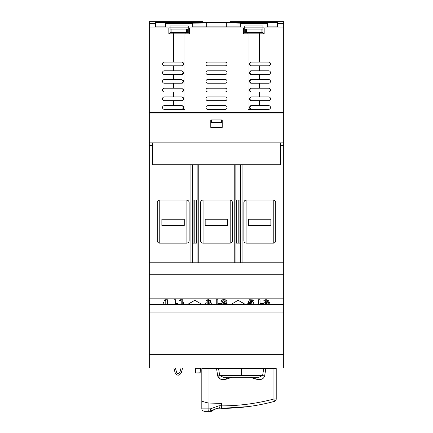 <?xml version="1.0" encoding="UTF-8"?>
<svg xmlns="http://www.w3.org/2000/svg" width="433" height="433" viewBox="0 0 433 433"><rect width="100%" height="100%" fill="white"/><g stroke="black" fill="none" stroke-linecap="round" stroke-linejoin="round"><path stroke-width="0.65" d="M149.309 262.788L149.309 112.981L283.691 112.981L283.691 142.841L280.579 142.841L280.579 164.74L152.421 164.74L152.421 142.841L149.309 142.841L283.691 142.841L283.691 274.733L149.309 274.733L149.309 262.788L283.691 262.788M243.871 202.563L243.871 240.64A2.49 2.49 0 0 0 246.361 243.13L273.239 243.13A2.49 2.49 0 0 0 275.729 240.64L275.729 202.563A2.49 2.49 0 0 0 273.239 200.078L246.361 200.078A2.49 2.49 0 0 0 243.871 202.563M197.145 164.74L197.145 200.078L192.555 200.078L192.555 164.74M240.445 164.74L240.445 200.078L235.855 200.078L235.855 164.74M240.358 243.108L235.942 243.108L240.358 243.108L240.358 262.788M235.942 262.788L235.942 243.108M192.642 262.788L192.642 243.108L197.058 243.108L197.058 262.788M197.058 243.108L192.642 243.108M232.429 240.64L232.429 202.563A2.49 2.49 0 0 0 229.939 200.078L203.061 200.078A2.49 2.49 0 0 0 200.571 202.563L200.571 240.64A2.49 2.49 0 0 0 203.061 243.13L229.939 243.13A2.49 2.49 0 0 0 232.429 240.64M230.237 243.108L202.763 243.108M203.061 243.108L203.061 200.078M230.188 243.108L230.188 200.089M227.574 219.239L227.574 225.458L205.177 225.458L205.177 219.239L227.574 219.239M157.271 202.563L157.271 240.64A2.49 2.49 0 0 0 159.761 243.13L186.639 243.13A2.49 2.49 0 0 0 189.129 240.64L189.129 202.563A2.49 2.49 0 0 0 186.639 200.078L159.761 200.078A2.49 2.49 0 0 0 157.271 202.563M210.779 119.946L222.221 119.946L222.221 127.41L210.779 127.41L210.779 119.946M159.463 243.108L159.761 243.108L159.761 200.078M159.761 243.108L186.888 243.108L186.888 200.089M184.274 219.239L184.274 225.458L161.877 225.458L161.877 219.239L184.274 219.239M245.251 200.338L244.499 200.912M244.412 201.02L244.039 201.67M246.063 243.108L246.117 200.089M273.537 243.108L273.239 243.108L273.239 200.078M246.112 243.108L273.239 243.108M270.874 219.239L270.874 225.458L248.477 225.458L248.477 219.239L270.874 219.239M149.309 112.981L149.309 21.65L202.687 21.65L202.687 22.413M155.534 22.635L155.534 21.65L155.534 22.635L194.85 22.31L206.671 22.635L277.466 22.635L277.466 21.65L283.691 21.65L283.691 112.981M149.309 23.604L155.534 23.604L155.534 26.895L165.612 26.895L165.612 23.604L192.734 23.604L192.734 26.895L240.266 26.895L240.266 23.604L267.388 23.604L267.388 26.895L277.466 26.895L277.466 23.604L283.691 23.604M264.157 27.993L262.912 27.772L262.912 25.931L244.742 25.931L244.742 27.772L243.503 27.993L243.503 33.844L248.049 33.844L248.049 109.37L268.633 109.37A1.867 1.867 0 0 0 270.501 107.503A1.867 1.867 0 0 0 268.633 105.636L259.605 105.636L259.605 100.662L268.633 100.662A1.867 1.867 0 0 0 270.501 98.794A1.867 1.867 0 0 0 268.633 96.927L259.605 96.927L259.605 91.953L268.633 91.953A1.867 1.867 0 0 0 270.501 90.086A1.867 1.867 0 0 0 268.633 88.218L259.605 88.218L259.605 83.239L268.633 83.239A1.867 1.867 0 0 0 270.501 81.372A1.867 1.867 0 0 0 268.633 79.51L259.605 79.51L259.605 74.53L268.633 74.53A1.867 1.867 0 0 0 270.501 72.663A1.867 1.867 0 0 0 268.633 70.796L259.605 70.796L259.605 65.821L268.633 65.821A1.867 1.867 0 0 0 270.501 63.954A1.867 1.867 0 0 0 268.633 62.087L259.605 62.087L259.605 33.844L264.157 33.844L264.157 27.993L283.691 27.993M189.497 27.993L188.258 27.772L188.258 25.931L170.088 25.931L170.088 27.772L168.843 27.993L168.843 33.844L173.395 33.844L173.395 62.087L164.367 62.087A1.867 1.867 0 0 0 162.499 63.954A1.867 1.867 0 0 0 164.367 65.821L173.395 65.821L173.395 70.796L164.367 70.796A1.867 1.867 0 0 0 162.499 72.663A1.867 1.867 0 0 0 164.367 74.53L173.395 74.53L173.395 79.51L164.367 79.51A1.867 1.867 0 0 0 162.499 81.372A1.867 1.867 0 0 0 164.367 83.239L173.395 83.239L173.395 88.218L164.367 88.218A1.867 1.867 0 0 0 162.499 90.086A1.867 1.867 0 0 0 164.367 91.953L173.395 91.953L173.395 96.927L164.367 96.927A1.867 1.867 0 0 0 162.499 98.794A1.867 1.867 0 0 0 164.367 100.662L173.395 100.662L173.395 105.636L164.367 105.636A1.867 1.867 0 0 0 162.499 107.503A1.867 1.867 0 0 0 164.367 109.37L184.951 109.37L184.951 33.844L189.497 33.844L189.497 27.993L243.503 27.993M149.309 27.993L168.843 27.993M165.612 23.604L165.612 22.841L155.534 22.841L155.534 23.604M277.466 23.604L277.466 22.841L267.388 22.841L267.388 23.604M240.266 23.604L240.266 23.155L226.329 22.841L192.734 23.155L192.734 23.604M170.088 23.458L188.258 23.458L188.258 23.106L186.515 22.938L170.088 22.938L170.088 23.458L170.088 22.938M262.912 23.458L262.912 22.938L262.912 23.458L244.742 23.458L244.742 23.106L244.742 23.458M262.912 22.938L244.742 23.106M194.85 22.484C204.154 22.651 204.154 22.819 194.85 22.987C185.546 22.819 185.546 22.651 194.85 22.484C204.154 22.651 204.154 22.819 194.85 22.987C185.546 22.819 185.546 22.651 194.85 22.484M238.15 22.484C247.454 22.651 247.454 22.819 238.15 22.987C228.846 22.819 228.846 22.651 238.15 22.484C247.454 22.651 247.454 22.819 238.15 22.987C228.846 22.819 228.846 22.651 238.15 22.484M149.309 112.483L283.691 112.483M207.791 105.636L225.209 105.636A1.867 1.867 0 0 1 227.076 107.503A1.867 1.867 0 0 1 225.209 109.37L207.791 109.37A1.867 1.867 0 0 1 205.924 107.503A1.867 1.867 0 0 1 207.791 105.636M207.791 96.927L225.209 96.927A1.867 1.867 0 0 1 227.076 98.794A1.867 1.867 0 0 1 225.209 100.662L207.791 100.662A1.867 1.867 0 0 1 205.924 98.794A1.867 1.867 0 0 1 207.791 96.927M207.791 88.218L225.209 88.218A1.867 1.867 0 0 1 227.076 90.086A1.867 1.867 0 0 1 225.209 91.953L207.791 91.953A1.867 1.867 0 0 1 205.924 90.086A1.867 1.867 0 0 1 207.791 88.218M207.791 79.51L225.209 79.51A1.867 1.867 0 0 1 227.076 81.372A1.867 1.867 0 0 1 225.209 83.239L207.791 83.239A1.867 1.867 0 0 1 205.924 81.372A1.867 1.867 0 0 1 207.791 79.51M207.791 70.796L225.209 70.796A1.867 1.867 0 0 1 227.076 72.663A1.867 1.867 0 0 1 225.209 74.53L207.791 74.53A1.867 1.867 0 0 1 205.924 72.663A1.867 1.867 0 0 1 207.791 70.796M207.791 62.087L225.209 62.087A1.867 1.867 0 0 1 227.076 63.954A1.867 1.867 0 0 1 225.209 65.821L207.791 65.821A1.867 1.867 0 0 1 205.924 63.954A1.867 1.867 0 0 1 207.791 62.087M173.032 32.599L173.395 33.844L184.951 33.844L185.313 32.599L170.088 32.599L168.843 33.844M188.258 27.772L188.258 32.599L189.497 33.844M188.258 32.599L185.313 32.599M188.258 23.458L188.258 23.106M170.088 29.114L188.258 29.114M170.088 32.599L170.088 27.772M186.515 32.599L186.515 29.114M186.515 23.458L186.515 22.938M171.084 32.599L171.084 29.114M187.262 32.599L187.262 29.114M188.258 27.869L170.088 27.869M182.51 109.224A1.867 1.867 0 0 1 181.784 109.37C184.214 108.131 184.214 106.891 181.784 105.636L173.395 105.636M173.395 100.662L181.784 100.662C184.214 99.422 184.214 98.177 181.784 96.927L173.395 96.927M173.395 91.953L181.784 91.953L183.652 90.086L181.784 88.218L173.395 88.218M173.395 83.239L181.784 83.239L183.652 81.372L181.784 79.51L173.395 79.51M173.395 74.53L181.784 74.53L183.652 72.663L181.784 70.796L173.395 70.796M173.395 65.821L181.784 65.821C184.214 64.587 184.214 63.342 181.784 62.087L173.395 62.087M183.127 108.802A1.867 1.867 0 0 0 183.392 108.456M183.516 108.196A1.867 1.867 0 0 0 183.63 107.779M183.652 107.508A1.867 1.867 0 0 0 183.522 106.827M183.413 106.588A1.867 1.867 0 0 0 183.132 106.215M182.515 105.787A1.867 1.867 0 0 0 181.784 105.636M181.784 100.662A1.867 1.867 0 0 0 182.51 100.516M183.127 100.093A1.867 1.867 0 0 0 183.392 99.747M183.516 99.487A1.867 1.867 0 0 0 183.63 99.07M183.652 98.8A1.867 1.867 0 0 0 183.522 98.112M183.413 97.88A1.867 1.867 0 0 0 183.132 97.501M182.515 97.073A1.867 1.867 0 0 0 181.784 96.927M181.784 91.953A1.867 1.867 0 0 0 183.127 91.385M183.522 90.773A1.867 1.867 0 0 0 183.652 90.156M183.646 89.923A1.867 1.867 0 0 0 183.522 89.398M181.784 83.239A1.867 1.867 0 0 0 183.127 82.676M183.522 82.064A1.867 1.867 0 0 0 183.652 81.447M183.646 81.215A1.867 1.867 0 0 0 183.522 80.69M181.784 74.53A1.867 1.867 0 0 0 183.127 73.967M183.522 73.35A1.867 1.867 0 0 0 183.652 72.739M183.646 72.506A1.867 1.867 0 0 0 183.522 71.975M181.784 65.821A1.867 1.867 0 0 0 182.51 65.675M183.127 65.253A1.867 1.867 0 0 0 183.392 64.907M183.516 64.647A1.867 1.867 0 0 0 183.63 64.23M183.652 63.96A1.867 1.867 0 0 0 183.522 63.278M183.413 63.039A1.867 1.867 0 0 0 183.132 62.666M182.515 62.238A1.867 1.867 0 0 0 181.784 62.087M262.912 27.772L262.912 32.599L259.968 32.599L259.605 33.844L248.049 33.844L247.687 32.599L244.742 32.599L244.742 27.772M244.742 32.599L243.503 33.844M246.485 32.599L246.485 29.114M246.485 23.458L246.485 22.938M244.742 29.114L262.912 29.114M262.912 27.869L244.742 27.869M262.912 32.599L264.157 33.844M247.687 32.599L259.968 32.599M259.605 62.087L251.216 62.087L249.348 63.954L251.216 65.821L259.605 65.821M259.605 70.796L251.216 70.796L249.348 72.663L251.216 74.53L259.605 74.53M259.605 79.51L251.216 79.51L249.348 81.372L251.216 83.239L259.605 83.239M259.605 88.218L251.216 88.218L249.348 90.086L251.216 91.953L259.605 91.953M259.605 96.927L251.216 96.927L249.348 98.794L251.216 100.662L259.605 100.662M259.605 105.636L251.216 105.636L249.348 107.503L251.216 109.37A1.867 1.867 0 0 1 249.873 108.802M251.216 62.087A1.867 1.867 0 0 0 250.485 62.238M249.478 63.267A1.867 1.867 0 0 0 249.354 63.819M249.348 63.954A1.867 1.867 0 0 0 249.478 64.641M249.873 65.253A1.867 1.867 0 0 0 251.216 65.821M251.216 70.796A1.867 1.867 0 0 0 250.485 70.947M249.478 71.975A1.867 1.867 0 0 0 249.354 72.528M249.348 72.663A1.867 1.867 0 0 0 249.478 73.35M249.873 73.962A1.867 1.867 0 0 0 251.216 74.53M251.216 79.51A1.867 1.867 0 0 0 250.485 79.656M249.478 80.69A1.867 1.867 0 0 0 249.354 81.236M249.348 81.372A1.867 1.867 0 0 0 249.478 82.059M249.873 82.671A1.867 1.867 0 0 0 251.216 83.239M251.216 88.218A1.867 1.867 0 0 0 250.485 88.364M249.478 89.398A1.867 1.867 0 0 0 249.354 89.945M249.348 90.086A1.867 1.867 0 0 0 249.478 90.768M249.873 91.385A1.867 1.867 0 0 0 251.216 91.953M251.216 96.927A1.867 1.867 0 0 0 250.485 97.079M249.478 98.107A1.867 1.867 0 0 0 249.354 98.654M249.348 98.794A1.867 1.867 0 0 0 249.478 99.476M249.873 100.093A1.867 1.867 0 0 0 251.216 100.662M249.348 107.503A1.867 1.867 0 0 0 249.478 108.19M251.216 105.636A1.867 1.867 0 0 0 250.485 105.787M249.478 106.816A1.867 1.867 0 0 0 249.354 107.368M245.738 32.599L245.738 29.114M261.916 32.599L261.916 29.114M280.579 112.981L280.579 112.483M152.421 112.981L152.421 112.483M211.52 119.946L211.52 122.436L221.48 122.436L221.48 119.946M230.313 22.413L230.313 21.65L262.29 21.65L262.252 22.635M170.748 22.635L170.71 21.65M262.29 21.65L277.466 21.65L277.466 22.635M226.329 22.841L226.329 26.895M206.671 26.895L206.671 22.841M221.48 408.362L221.48 405.873C239.265 405.845 256.753 403.551 273.954 398.999L274.381 401.402C257.04 406.03 239.406 408.351 221.48 408.362L248.12 406.619L221.48 408.362M208.04 402.934L201.838 401.272L201.838 368.548L208.04 368.548L208.04 402.934A199.494 199.494 0 0 0 208.852 402.988M220.446 379.086L217.761 376.153L216.532 368.548L208.04 368.548M273.954 368.548L276.222 368.548L276.222 398.999L273.954 398.999L273.954 368.548L265.835 368.548L264.606 376.153C263.351 379.373 260.325 380.326 255.53 378.999L250.187 377.257M241.906 407.339L245.825 406.906M232.142 377.257L226.805 378.999C222.021 380.326 219.001 379.373 217.761 376.153L219.677 375.46L223.228 377.257L259.01 377.257L262.62 375.46L264.606 376.153M225.956 377.257L226.805 378.999M256.347 377.257L255.53 378.999M265.835 368.548L241.387 368.548L241.387 375.46L262.62 375.46L263.751 368.548M218.557 368.548L219.677 375.46L241.387 375.46M274.381 401.402A2.49 2.49 0 0 0 276.222 398.999A2.49 2.49 0 0 1 274.381 401.402L270.755 402.338M205.632 402.289L206.059 402.403L205.632 402.289M202.054 401.331L207.943 403.015L210.481 403.085M208.105 403.02L208.105 408.86L201.816 408.86C202.379 409.634 200.739 410.024 204.306 411.35L208.5 411.35A2.49 0.395 -90 0 1 208.105 408.86L210.384 408.86L211.845 411.128A1.245 1.245 0 0 1 211.142 411.35L208.5 411.35L211.131 411.35L210.384 408.86L219.044 405.753L219.379 408.108L221.48 408.238L221.48 403.388L207.943 403.015M219.672 408.238L219.022 407.946L217.263 408.655L216.614 408.465L216.105 408.996L215.445 408.855L215.039 409.396L214.308 409.326L212.825 410.5L212.143 410.506L211.845 411.128L213.204 409.878L215.039 409.396L215.445 408.855L216.105 408.996M219.379 408.108L217.81 408.162L217.193 408.633M217.263 408.655L216.614 408.465L216.17 408.974M210.519 409.634L210.817 410.803M263.605 301.016L264.276 300.031L266.198 299.631L264.276 300.248L263.605 301.016L266.187 300.626L267.069 301.038L265.391 301.574L267.069 300.821M266.198 299.631L268.633 300.773L266.198 299.842M149.309 354.362L283.691 354.362L283.691 368.05L149.309 368.05L149.309 304.594L188.756 304.594L188.62 303.874L194.85 300.285L201.08 303.874L200.944 304.594L232.056 304.594L231.92 303.874L238.15 300.285L244.38 303.874L244.244 304.594L283.691 304.594L283.691 298.846L149.309 298.846L149.309 274.733M149.309 304.594L149.309 298.846M224.088 303.371L226.643 303.587L223.715 303.587L226.535 300.935C226.383 300.134 225.512 299.696 223.921 299.631C222.097 299.728 221.144 300.253 221.063 301.195L222.627 301.406L223.829 300.626L224.971 301.206L223.417 302.543L224.971 300.989M223.417 302.326L220.841 303.701L220.841 304.312L226.643 304.312L226.643 303.587M220.278 303.528L220.278 304.312L216.262 304.312L216.262 299.739L217.826 299.739L217.826 303.528L220.278 303.528L217.826 303.311M164.935 299.739L167.355 299.739L164.935 299.739L164.004 300.464L165.79 300.681L165.79 304.096M178.071 303.528L178.071 304.312L174.05 304.312L174.05 299.739L175.614 299.739L175.614 303.528L178.071 303.528L175.614 303.311M180.345 299.739L182.764 299.739L180.345 299.739L179.414 300.464L181.2 300.681L181.2 304.096M207.104 302.754L205.54 302.97L207.104 302.754L208.522 303.641L209.897 303.003L207.775 302.299L207.775 301.357L209.448 300.821M208.522 303.425L209.897 302.791M209.848 301.682L211.461 303.013L209.848 301.898L211.012 300.984L208.582 299.842L206.655 300.248L205.989 301.016L208.571 300.626L209.448 301.038L207.775 301.574M205.989 301.016L206.655 300.031L208.582 299.631L211.012 300.984M249.365 299.739L248.342 302.375L250.685 302.245L251.882 302.932L250.62 303.641L247.638 303.252L250.534 304.421C252.342 304.329 253.31 303.82 253.446 302.905C253.375 302.039 252.499 301.557 250.804 301.465L250.263 301.503L250.604 300.681L253.332 300.681L253.332 299.955L249.365 299.739L253.332 299.955M247.638 303.252L249.424 303.035L250.62 303.425L251.882 302.721M250.263 301.292L250.804 301.249C252.499 301.346 253.375 301.828 253.446 302.694L253.446 302.905M262.49 303.528L262.49 304.312L258.469 304.312L258.469 299.739L260.033 299.739L260.033 303.528L262.49 303.528L260.033 303.311M265.391 301.574L265.391 302.299L267.513 303.003L266.143 303.641L264.725 302.97L263.161 302.97L264.725 302.754L266.143 303.425L267.513 302.791M267.464 301.682L269.077 303.013L267.464 301.898L268.633 300.984M244.244 304.594L232.056 304.594M200.944 304.594L188.756 304.594M283.691 354.362L283.691 304.594M283.691 298.846L283.691 274.733M149.309 312.058L283.691 312.058M195.099 368.05L195.597 373.03L200.078 373.03L200.571 368.05M241.387 368.548L216.532 368.548M181.037 368.05L179.911 372.234C178.786 374.074 177.665 374.074 176.545 372.234L175.419 368.05M182.58 368.05L181.351 372.624C179.267 376.039 177.184 376.039 175.105 372.624L173.871 368.05M223.921 299.631L223.921 299.842C222.097 299.945 221.144 300.464 221.063 301.406M226.535 301.151C226.383 300.345 225.512 299.912 223.921 299.842M223.417 302.543L220.841 303.917M217.826 299.955L216.262 299.955M164.935 299.955L164.004 300.681M167.355 299.955L167.355 304.312L165.79 304.312L165.79 300.681M175.614 299.955L174.05 299.955M180.345 299.955L179.414 300.681M182.764 299.955L182.764 304.312L181.2 304.312L181.2 300.681M205.54 302.97C205.691 303.874 206.66 304.356 208.441 304.421C210.254 304.377 211.261 303.906 211.461 303.013M208.522 303.641L207.104 302.97M249.365 299.955L248.342 302.375M260.033 299.955L258.469 299.955M263.161 302.97C263.307 303.874 264.276 304.356 266.057 304.421C267.87 304.377 268.877 303.906 269.077 303.013M280.579 145.331L283.691 145.331M242.063 262.788L242.063 164.74M240.32 200.078L240.32 243.108M239.952 243.108L239.952 200.078M234.237 164.74L234.237 262.788M235.98 243.108L235.98 200.078M236.348 200.078L236.348 243.108M238.09 243.108L238.09 200.078M238.21 200.078L238.21 243.108M190.937 164.74L190.937 262.788M192.68 243.108L192.68 200.078M197.02 200.078L197.02 243.108M198.763 262.788L198.763 164.74M193.048 200.078L193.048 243.108M194.79 243.108L194.79 200.078M194.91 200.078L194.91 243.108M196.652 243.108L196.652 200.078M149.309 145.331L152.421 145.331M221.48 405.753L219.044 405.753M211.131 411.35L211.824 411.134M200.322 372.781L195.597 373.03L195.597 368.299L200.078 368.299L200.078 373.03M201.816 370.415L201.816 408.86M269.38 302.104C269.526 303.614 270.36 304.448 271.87 304.594M266.89 368.548L266.89 368.05M215.878 368.548L215.878 368.05M183.278 302.104C183.424 303.614 184.258 304.448 185.768 304.594M163.62 302.104C163.474 303.614 162.64 304.448 161.13 304.594M226.329 302.104C225.983 303.04 226.811 303.869 228.819 304.594"/></g></svg>
